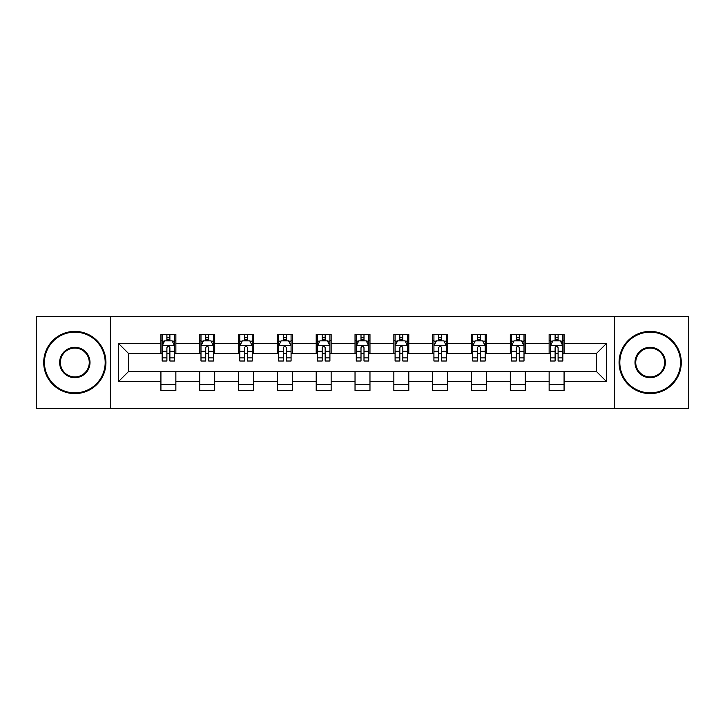 <?xml version="1.0" encoding="UTF-8"?>
<svg xmlns="http://www.w3.org/2000/svg" width="725" height="725" viewBox="0 0 725 725"><rect width="100%" height="100%" fill="white"/><g stroke="black" fill="none" stroke-linecap="round" stroke-linejoin="round"><path stroke-width="1.09" d="M614.592 408.538L688.75 408.538L688.75 316.462L614.592 316.462L614.592 408.538L110.408 408.538L110.408 316.462L36.25 316.462L36.25 408.538L110.408 408.538M614.592 316.462L110.408 316.462M564.077 343.587L564.077 334.506L549.142 334.506L549.142 343.587L525.253 343.587L525.253 334.506L510.318 334.506L510.318 343.587L486.43 343.587L486.43 334.506L471.495 334.506L471.495 343.587L447.606 343.587L447.606 334.506L432.68 334.506L432.68 343.587L408.791 343.587L408.791 334.506L393.856 334.506L393.856 343.587L369.968 343.587L369.968 334.506L355.032 334.506L355.032 343.587L331.144 343.587L331.144 334.506L316.209 334.506L316.209 343.587L292.32 343.587L292.32 334.506L277.394 334.506L277.394 343.587L253.505 343.587L253.505 334.506L238.57 334.506L238.57 343.587L214.682 343.587L214.682 334.506L199.747 334.506L199.747 343.587L175.858 343.587L175.858 334.506L160.923 334.506L160.923 343.587L118.619 343.587L118.619 381.413L128.579 371.463L160.923 371.463L160.923 390.494L175.858 390.494L175.858 371.463L199.747 371.463L199.747 390.494L214.682 390.494L214.682 371.463L238.57 371.463L238.57 390.494L253.505 390.494L253.505 371.463L277.394 371.463L277.394 390.494L292.32 390.494L292.32 371.463L316.209 371.463L316.209 390.494L331.144 390.494L331.144 371.463L355.032 371.463L355.032 390.494L369.968 390.494L369.968 371.463L393.856 371.463L393.856 390.494L408.791 390.494L408.791 371.463L432.68 371.463L432.68 390.494L447.606 390.494L447.606 371.463L471.495 371.463L471.495 390.494L486.43 390.494L486.43 371.463L510.318 371.463L510.318 390.494L525.253 390.494L525.253 371.463L549.142 371.463L549.142 390.494L564.077 390.494L564.077 371.463L596.421 371.463L596.421 353.537L564.077 353.537L564.077 343.587L606.381 343.587L606.381 381.413L564.077 381.413M549.142 381.413L525.253 381.413M510.318 381.413L486.43 381.413M471.495 381.413L447.606 381.413M432.68 381.413L408.791 381.413M393.856 381.413L369.968 381.413M355.032 381.413L331.144 381.413M316.209 381.413L292.32 381.413M277.394 381.413L253.505 381.413M238.57 381.413L214.682 381.413M199.747 381.413L175.858 381.413M160.923 381.413L118.619 381.413M549.142 343.587L549.142 353.537L525.253 353.537L525.253 343.587M510.318 343.587L510.318 353.537L486.43 353.537L486.43 343.587M471.495 343.587L471.495 353.537L447.606 353.537L447.606 343.587M432.68 343.587L432.68 353.537L408.791 353.537L408.791 343.587M393.856 343.587L393.856 353.537L369.968 353.537L369.968 343.587M355.032 343.587L355.032 353.537L331.144 353.537L331.144 343.587M316.209 343.587L316.209 353.537L292.32 353.537L292.32 343.587M277.394 343.587L277.394 353.537L253.505 353.537L253.505 343.587M238.57 343.587L238.57 353.537L214.682 353.537L214.682 343.587M199.747 343.587L199.747 353.537L175.858 353.537L175.858 343.587M160.923 343.587L160.923 353.537L128.579 353.537L118.619 343.587M128.579 353.537L128.579 371.463M606.381 381.413L596.421 371.463M596.421 353.537L606.381 343.587M160.923 340.723L162.173 340.723M166.895 340.723L169.886 340.723M174.616 340.723L175.858 340.723M160.923 353.292L162.173 353.292M166.895 353.292L169.886 353.292M174.616 353.292L175.858 353.292M160.923 371.708L175.858 371.708M160.923 384.277L175.858 384.277M199.747 371.708L214.682 371.708M199.747 384.277L214.682 384.277M199.747 340.723L200.988 340.723M205.719 340.723L208.709 340.723M213.431 340.723L214.682 340.723M199.747 353.292L200.988 353.292M205.719 353.292L208.709 353.292M213.431 353.292L214.682 353.292M238.57 371.708L253.505 371.708M238.57 384.277L253.505 384.277M238.57 340.723L239.812 340.723M244.542 340.723L247.533 340.723M252.255 340.723L253.505 340.723M238.57 353.292L239.812 353.292M244.542 353.292L247.533 353.292M252.255 353.292L253.505 353.292M277.394 371.708L292.32 371.708M277.394 384.277L292.32 384.277M277.394 340.723L278.636 340.723M283.366 340.723L286.348 340.723M291.078 340.723L292.32 340.723M277.394 353.292L278.636 353.292M283.366 353.292L286.348 353.292M291.078 353.292L292.32 353.292M316.209 371.708L331.144 371.708M316.209 384.277L331.144 384.277M316.209 340.723L317.459 340.723M322.181 340.723L325.172 340.723M329.902 340.723L331.144 340.723M316.209 353.292L317.459 353.292M322.181 353.292L325.172 353.292M329.902 353.292L331.144 353.292M355.032 371.708L369.968 371.708M355.032 384.277L369.968 384.277M355.032 340.723L356.283 340.723M361.005 340.723L363.995 340.723M368.717 340.723L369.968 340.723M355.032 353.292L356.283 353.292M361.005 353.292L363.995 353.292M368.717 353.292L369.968 353.292M393.856 371.708L408.791 371.708M393.856 384.277L408.791 384.277M393.856 340.723L395.098 340.723M399.828 340.723L402.819 340.723M407.541 340.723L408.791 340.723M393.856 353.292L395.098 353.292M399.828 353.292L402.819 353.292M407.541 353.292L408.791 353.292M432.68 371.708L447.606 371.708M432.68 384.277L447.606 384.277M432.68 340.723L433.922 340.723M438.652 340.723L441.634 340.723M446.364 340.723L447.606 340.723M432.68 353.292L433.922 353.292M438.652 353.292L441.634 353.292M446.364 353.292L447.606 353.292M471.495 371.708L486.43 371.708M471.495 384.277L486.43 384.277M471.495 340.723L472.745 340.723M477.467 340.723L480.457 340.723M485.188 340.723L486.43 340.723M471.495 353.292L472.745 353.292M477.467 353.292L480.457 353.292M485.188 353.292L486.43 353.292M510.318 371.708L525.253 371.708M510.318 384.277L525.253 384.277M510.318 340.723L511.569 340.723M516.291 340.723L519.281 340.723M524.012 340.723L525.253 340.723M510.318 353.292L511.569 353.292M516.291 353.292L519.281 353.292M524.012 353.292L525.253 353.292M549.142 371.708L564.077 371.708M549.142 384.277L564.077 384.277M549.142 340.723L550.384 340.723M555.114 340.723L558.105 340.723M562.827 340.723L564.077 340.723M549.142 353.292L550.384 353.292M555.114 353.292L558.105 353.292M562.827 353.292L564.077 353.292M169.886 337.741L166.895 337.741M174.616 357.887L169.886 357.887L169.886 361.005L174.616 361.005L174.616 345.825L172.124 340.85L164.657 340.85L162.173 345.825L162.173 361.005L166.895 361.005L166.895 357.887L162.173 357.887M162.173 345.825L162.173 334.506M174.616 345.825L174.616 334.506M166.895 340.85L166.895 334.506M169.886 334.506L169.886 340.85M169.886 357.887L169.886 347.692C168.889 345.78 167.892 345.78 166.895 347.692L166.895 357.887M74.82 332.141A30.359 30.359 0 0 0 44.461 362.5A30.359 30.359 0 0 0 74.82 392.859A30.359 30.359 0 0 0 105.179 362.5A30.359 30.359 0 0 0 74.82 332.141M74.82 393.603A31.102 31.102 0 0 1 43.718 362.5A31.102 31.102 0 0 1 74.82 331.397A31.102 31.102 0 0 1 105.932 362.5A31.102 31.102 0 0 1 74.82 393.603M74.82 347.32A15.18 15.18 0 0 1 90 362.5A15.18 15.18 0 0 1 74.82 377.68A15.18 15.18 0 0 1 59.64 362.5A15.18 15.18 0 0 1 74.82 347.32M74.82 376.937A14.437 14.437 0 0 0 89.257 362.5A14.437 14.437 0 0 0 74.82 348.063A14.437 14.437 0 0 0 60.392 362.5A14.437 14.437 0 0 0 74.82 376.937M650.18 332.141A30.359 30.359 0 0 0 619.821 362.5A30.359 30.359 0 0 0 650.18 392.859A30.359 30.359 0 0 0 680.539 362.5A30.359 30.359 0 0 0 650.18 332.141M650.18 393.603A31.102 31.102 0 0 1 619.068 362.5A31.102 31.102 0 0 1 650.18 331.397A31.102 31.102 0 0 1 681.283 362.5A31.102 31.102 0 0 1 650.18 393.603M650.18 347.32A15.18 15.18 0 0 1 665.36 362.5A15.18 15.18 0 0 1 650.18 377.68A15.18 15.18 0 0 1 635 362.5A15.18 15.18 0 0 1 650.18 347.32M650.18 376.937A14.437 14.437 0 0 0 664.607 362.5A14.437 14.437 0 0 0 650.18 348.063A14.437 14.437 0 0 0 635.743 362.5A14.437 14.437 0 0 0 650.18 376.937M208.709 337.741L205.719 337.741M213.431 357.887L208.709 357.887L208.709 361.005L213.431 361.005L213.431 345.825L210.948 340.85L203.48 340.85L200.988 345.825L200.988 361.005L205.719 361.005L205.719 357.887L200.988 357.887M200.988 345.825L200.988 334.506M213.431 345.825L213.431 334.506M205.719 340.85L205.719 334.506M208.709 334.506L208.709 340.85M208.709 357.887L208.709 347.692C207.712 345.78 206.716 345.78 205.719 347.692L205.719 357.887M247.533 337.741L244.542 337.741M252.255 357.887L247.533 357.887L247.533 361.005L252.255 361.005L252.255 345.825L249.772 340.85L242.304 340.85L239.812 345.825L239.812 361.005L244.542 361.005L244.542 357.887L239.812 357.887M239.812 345.825L239.812 334.506M252.255 345.825L252.255 334.506M244.542 340.85L244.542 334.506M247.533 334.506L247.533 340.85M247.533 357.887L247.533 347.692C246.536 345.78 245.539 345.78 244.542 347.692L244.542 357.887M286.348 337.741L283.366 337.741M291.078 357.887L286.348 357.887L286.348 361.005L291.078 361.005L291.078 345.825L288.586 340.85L281.128 340.85L278.636 345.825L278.636 361.005L283.366 361.005L283.366 357.887L278.636 357.887M278.636 345.825L278.636 334.506M291.078 345.825L291.078 334.506M283.366 340.85L283.366 334.506M286.348 334.506L286.348 340.85M286.348 357.887L286.348 347.692C285.36 345.78 284.363 345.78 283.366 347.692L283.366 357.887M325.172 337.741L322.181 337.741M329.902 357.887L325.172 357.887L325.172 361.005L329.902 361.005L329.902 345.825L327.41 340.85L319.942 340.85L317.459 345.825L317.459 361.005L322.181 361.005L322.181 357.887L317.459 357.887M317.459 345.825L317.459 334.506M329.902 345.825L329.902 334.506M322.181 340.85L322.181 334.506M325.172 334.506L325.172 340.85M325.172 357.887L325.172 347.692C324.175 345.78 323.178 345.78 322.181 347.692L322.181 357.887M363.995 337.741L361.005 337.741M368.717 357.887L363.995 357.887L363.995 361.005L368.717 361.005L368.717 345.825L366.234 340.85L358.766 340.85L356.283 345.825L356.283 361.005L361.005 361.005L361.005 357.887L356.283 357.887M356.283 345.825L356.283 334.506M368.717 345.825L368.717 334.506M361.005 340.85L361.005 334.506M363.995 334.506L363.995 340.85M363.995 357.887L363.995 347.692C362.998 345.78 362.002 345.78 361.005 347.692L361.005 357.887M402.819 337.741L399.828 337.741M407.541 357.887L402.819 357.887L402.819 361.005L407.541 361.005L407.541 345.825L405.058 340.85L397.59 340.85L395.098 345.825L395.098 361.005L399.828 361.005L399.828 357.887L395.098 357.887M395.098 345.825L395.098 334.506M407.541 345.825L407.541 334.506M399.828 340.85L399.828 334.506M402.819 334.506L402.819 340.85M402.819 357.887L402.819 347.692C401.822 345.78 400.825 345.78 399.828 347.692L399.828 357.887M441.634 337.741L438.652 337.741M446.364 357.887L441.634 357.887L441.634 361.005L446.364 361.005L446.364 345.825L443.872 340.85L436.414 340.85L433.922 345.825L433.922 361.005L438.652 361.005L438.652 357.887L433.922 357.887M433.922 345.825L433.922 334.506M446.364 345.825L446.364 334.506M438.652 340.85L438.652 334.506M441.634 334.506L441.634 340.85M441.634 357.887L441.634 347.692C440.646 345.78 439.649 345.78 438.652 347.692L438.652 357.887M480.457 337.741L477.467 337.741M485.188 357.887L480.457 357.887L480.457 361.005L485.188 361.005L485.188 345.825L482.696 340.85L475.228 340.85L472.745 345.825L472.745 361.005L477.467 361.005L477.467 357.887L472.745 357.887M472.745 345.825L472.745 334.506M485.188 345.825L485.188 334.506M477.467 340.85L477.467 334.506M480.457 334.506L480.457 340.85M480.457 357.887L480.457 347.692C479.461 345.78 478.464 345.78 477.467 347.692L477.467 357.887M519.281 337.741L516.291 337.741M524.012 357.887L519.281 357.887L519.281 361.005L524.012 361.005L524.012 345.825L521.52 340.85L514.052 340.85L511.569 345.825L511.569 361.005L516.291 361.005L516.291 357.887L511.569 357.887M511.569 345.825L511.569 334.506M524.012 345.825L524.012 334.506M516.291 340.85L516.291 334.506M519.281 334.506L519.281 340.85M519.281 357.887L519.281 347.692C518.284 345.78 517.287 345.78 516.291 347.692L516.291 357.887M558.105 337.741L555.114 337.741M562.827 357.887L558.105 357.887L558.105 361.005L562.827 361.005L562.827 345.825L560.343 340.85L552.876 340.85L550.384 345.825L550.384 361.005L555.114 361.005L555.114 357.887L550.384 357.887M550.384 345.825L550.384 334.506M562.827 345.825L562.827 334.506M555.114 340.85L555.114 334.506M558.105 334.506L558.105 340.85M558.105 357.887L558.105 347.692C557.108 345.78 556.111 345.78 555.114 347.692L555.114 357.887M174.553 345.698L162.237 345.698M162.173 341.149L164.512 341.149M172.278 341.149L174.616 341.149M166.895 351.217L162.173 351.217M174.616 351.217L169.886 351.217M169.886 339.318L166.895 339.318M213.377 345.698L201.052 345.698M200.988 341.149L203.335 341.149M211.093 341.149L213.431 341.149M205.719 351.217L200.988 351.217M213.431 351.217L208.709 351.217M208.709 339.318L205.719 339.318M252.191 345.698L239.875 345.698M239.812 341.149L242.15 341.149M249.917 341.149L252.255 341.149M244.542 351.217L239.812 351.217M252.255 351.217L247.533 351.217M247.533 339.318L244.542 339.318M291.015 345.698L278.699 345.698M278.636 341.149L280.974 341.149M288.74 341.149L291.078 341.149M283.366 351.217L278.636 351.217M291.078 351.217L286.348 351.217M286.348 339.318L283.366 339.318M329.839 345.698L317.523 345.698M317.459 341.149L319.798 341.149M327.564 341.149L329.902 341.149M322.181 351.217L317.459 351.217M329.902 351.217L325.172 351.217M325.172 339.318L322.181 339.318M368.663 345.698L356.337 345.698M356.283 341.149L358.621 341.149M366.379 341.149L368.717 341.149M361.005 351.217L356.283 351.217M368.717 351.217L363.995 351.217M363.995 339.318L361.005 339.318M407.477 345.698L395.161 345.698M395.098 341.149L397.436 341.149M405.202 341.149L407.541 341.149M399.828 351.217L395.098 351.217M407.541 351.217L402.819 351.217M402.819 339.318L399.828 339.318M446.301 345.698L433.985 345.698M433.922 341.149L436.26 341.149M444.026 341.149L446.364 341.149M438.652 351.217L433.922 351.217M446.364 351.217L441.634 351.217M441.634 339.318L438.652 339.318M485.125 345.698L472.809 345.698M472.745 341.149L475.083 341.149M482.85 341.149L485.188 341.149M477.467 351.217L472.745 351.217M485.188 351.217L480.457 351.217M480.457 339.318L477.467 339.318M523.948 345.698L511.623 345.698M511.569 341.149L513.907 341.149M521.665 341.149L524.012 341.149M516.291 351.217L511.569 351.217M524.012 351.217L519.281 351.217M519.281 339.318L516.291 339.318M562.763 345.698L550.447 345.698M550.384 341.149L552.722 341.149M560.488 341.149L562.827 341.149M555.114 351.217L550.384 351.217M562.827 351.217L558.105 351.217M558.105 339.318L555.114 339.318"/></g></svg>
